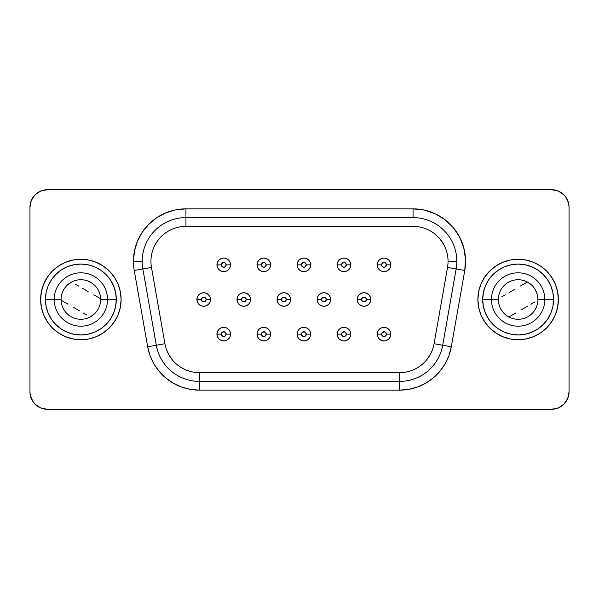 <?xml version="1.0" encoding="UTF-8"?>
<svg xmlns="http://www.w3.org/2000/svg" width="599" height="599" viewBox="0 0 599 599"><rect width="100%" height="100%" fill="white"/><g stroke="black" fill="none" stroke-linecap="round" stroke-linejoin="round"><path stroke-width="0.9" d="M544.813 299.5A26.685 26.685 0 0 1 518.135 326.185A26.685 26.685 0 0 1 491.45 299.5L482.697 299.5A35.431 35.431 0 0 0 518.135 334.931A35.431 35.431 0 0 0 553.566 299.5L537.909 299.5A19.774 19.774 0 0 0 518.135 279.726A19.774 19.774 0 0 0 498.353 299.5L491.45 299.5A26.685 26.685 0 0 1 518.135 272.815A26.685 26.685 0 0 1 544.813 299.5A26.685 26.685 0 0 1 518.135 326.185A26.685 26.685 0 0 1 491.45 299.5L498.353 299.5A19.774 19.774 0 0 1 518.135 279.726A19.774 19.774 0 0 1 537.909 299.5A19.774 19.774 0 0 1 518.135 319.274A19.774 19.774 0 0 1 498.353 299.5A19.774 19.774 0 0 0 518.135 319.274A19.774 19.774 0 0 0 537.909 299.5L553.566 299.5L552.884 292.589L550.87 285.94L547.591 279.815L543.188 274.447L537.82 270.037L531.695 266.765L525.046 264.751L518.135 264.069L511.217 264.751L504.575 266.765L498.45 270.037L493.074 274.447L488.672 279.815L485.4 285.94L483.378 292.589L482.697 299.5L483.378 306.411L485.4 313.06L488.672 319.185L493.074 324.553L498.45 328.963L504.575 332.235L511.217 334.249L518.135 334.931L525.046 334.249L531.695 332.235L537.82 328.963L543.188 324.553L547.591 319.185L550.87 313.06L552.884 306.411L553.566 299.5A35.431 35.431 0 0 0 518.135 264.069A35.431 35.431 0 0 0 482.697 299.5L491.45 299.5A26.685 26.685 0 0 1 518.135 272.815A26.685 26.685 0 0 1 544.813 299.5M495.77 266.038L489.675 271.04L495.77 266.038L502.733 262.317L510.281 260.026L518.135 259.255L525.982 260.026L533.529 262.317L540.493 266.038L546.587 271.04L551.597 277.142L555.31 284.098L557.602 291.646L558.373 299.5L557.602 307.354L558.373 299.5A40.245 40.245 0 0 1 518.135 339.745A40.245 40.245 0 0 1 477.89 299.5A40.245 40.245 0 0 0 518.135 339.745A40.245 40.245 0 0 0 558.373 299.5L558.036 294.251M107.55 299.5A26.685 26.685 0 0 1 80.865 326.185A26.685 26.685 0 0 1 54.187 299.5L61.091 299.5A19.774 19.774 0 0 0 80.865 319.274A19.774 19.774 0 0 0 100.647 299.5L116.303 299.5A35.431 35.431 0 0 0 80.865 264.069A35.431 35.431 0 0 0 45.434 299.5L54.187 299.5A26.685 26.685 0 0 1 80.865 272.815A26.685 26.685 0 0 1 107.55 299.5A26.685 26.685 0 0 1 80.865 326.185A26.685 26.685 0 0 1 54.187 299.5L45.434 299.5L46.116 306.411L48.13 313.06L51.409 319.185L55.812 324.553L61.18 328.963L67.305 332.235L73.954 334.249L80.865 334.931L87.783 334.249L94.425 332.235L100.55 328.963L105.926 324.553L110.328 319.185L113.6 313.06L115.622 306.411L116.303 299.5L115.622 292.589L113.6 285.94L110.328 279.815L105.926 274.447L100.55 270.037L94.425 266.765L87.783 264.751L80.865 264.069L73.954 264.751L67.305 266.765L61.18 270.037L55.812 274.447L51.409 279.815L48.13 285.94L46.116 292.589L45.434 299.5A35.431 35.431 0 0 0 80.865 334.931A35.431 35.431 0 0 0 116.303 299.5L100.647 299.5A19.774 19.774 0 0 1 80.865 319.274A19.774 19.774 0 0 1 61.091 299.5A19.774 19.774 0 0 1 80.865 279.726A19.774 19.774 0 0 1 100.647 299.5A19.774 19.774 0 0 0 80.865 279.726A19.774 19.774 0 0 0 61.091 299.5L54.187 299.5A26.685 26.685 0 0 1 80.865 272.815A26.685 26.685 0 0 1 107.55 299.5M103.23 332.962L109.325 327.96L103.23 332.962L96.267 336.683L88.719 338.974L80.865 339.745L73.018 338.974L65.471 336.683L58.507 332.962L52.413 327.96L47.403 321.858L43.69 314.902L41.398 307.354L40.627 299.5L41.398 291.646L40.627 299.5A40.245 40.245 0 0 1 80.865 259.255A40.245 40.245 0 0 1 121.11 299.5A40.245 40.245 0 0 0 80.865 259.255A40.245 40.245 0 0 0 40.627 299.5L40.964 304.749M390.795 334.145A6.784 6.784 0 0 0 384.011 327.368A6.784 6.784 0 0 0 377.235 334.145L381.608 334.145A2.403 2.403 0 0 1 384.011 331.741A2.403 2.403 0 0 1 386.422 334.145L390.795 334.145L390.278 331.554L388.811 329.353L386.61 327.878L384.011 327.368L381.421 327.878L379.219 329.353L377.752 331.554L377.235 334.145A6.784 6.784 0 0 1 384.011 327.368A6.784 6.784 0 0 1 390.795 334.145A6.784 6.784 0 0 1 384.011 340.928A6.784 6.784 0 0 1 377.235 334.145L377.752 336.743L379.219 338.937L381.421 340.412L384.011 340.928L386.61 340.412L388.811 338.937L390.278 336.743L390.795 334.145L386.422 334.145L385.711 332.445L384.011 331.741L381.788 333.224L381.788 335.066L383.09 336.368L384.932 336.368L386.422 334.145A2.403 2.403 0 0 1 384.011 336.548A2.403 2.403 0 0 1 381.608 334.145L377.235 334.145A6.784 6.784 0 0 0 384.011 340.928A6.784 6.784 0 0 0 390.795 334.145M350.722 334.145A6.784 6.784 0 0 0 343.946 327.368A6.784 6.784 0 0 0 337.162 334.145L341.535 334.145A2.403 2.403 0 0 1 343.946 331.741A2.403 2.403 0 0 1 346.349 334.145L350.722 334.145L350.205 331.554L348.738 329.353L346.536 327.878L343.946 327.368L341.348 327.878L339.146 329.353L337.679 331.554L337.162 334.145A6.784 6.784 0 0 1 343.946 327.368A6.784 6.784 0 0 1 350.722 334.145A6.784 6.784 0 0 1 343.946 340.928A6.784 6.784 0 0 1 337.162 334.145L337.679 336.743L339.146 338.937L341.348 340.412L343.946 340.928L346.536 340.412L348.738 338.937L350.205 336.743L350.722 334.145L346.349 334.145L345.645 332.445L343.946 331.741L341.722 333.224L341.722 335.066L343.025 336.368L344.867 336.368L346.349 334.145A2.403 2.403 0 0 1 343.946 336.548A2.403 2.403 0 0 1 341.535 334.145L337.162 334.145A6.784 6.784 0 0 0 343.946 340.928A6.784 6.784 0 0 0 350.722 334.145M230.518 334.145A6.784 6.784 0 0 0 223.734 327.368A6.784 6.784 0 0 0 216.958 334.145L221.331 334.145A2.403 2.403 0 0 1 223.734 331.741A2.403 2.403 0 0 1 226.145 334.145L230.518 334.145L230.001 331.554L228.533 329.353L226.332 327.878L223.734 327.368L221.143 327.878L218.942 329.353L217.474 331.554L216.958 334.145A6.784 6.784 0 0 1 223.734 327.368A6.784 6.784 0 0 1 230.518 334.145A6.784 6.784 0 0 1 223.734 340.928A6.784 6.784 0 0 1 216.958 334.145L217.474 336.743L218.942 338.937L221.143 340.412L223.734 340.928L226.332 340.412L228.533 338.937L230.001 336.743L230.518 334.145L226.145 334.145L225.434 332.445L223.734 331.741L221.51 333.224L221.51 335.066L222.813 336.368L224.655 336.368L226.145 334.145A2.403 2.403 0 0 1 223.734 336.548A2.403 2.403 0 0 1 221.331 334.145L216.958 334.145A6.784 6.784 0 0 0 223.734 340.928A6.784 6.784 0 0 0 230.518 334.145M270.583 334.145A6.784 6.784 0 0 0 263.807 327.368A6.784 6.784 0 0 0 257.023 334.145L261.396 334.145A2.403 2.403 0 0 1 263.807 331.741A2.403 2.403 0 0 1 266.211 334.145L270.583 334.145L270.067 331.554L268.599 329.353L266.398 327.878L263.807 327.368L261.209 327.878L259.008 329.353L257.54 331.554L257.023 334.145A6.784 6.784 0 0 1 263.807 327.368A6.784 6.784 0 0 1 270.583 334.145A6.784 6.784 0 0 1 263.807 340.928A6.784 6.784 0 0 1 257.023 334.145L257.54 336.743L259.008 338.937L261.209 340.412L263.807 340.928L266.398 340.412L268.599 338.937L270.067 336.743L270.583 334.145L266.211 334.145L265.507 332.445L263.807 331.741L261.583 333.224L261.583 335.066L262.886 336.368L264.728 336.368L266.211 334.145A2.403 2.403 0 0 1 263.807 336.548A2.403 2.403 0 0 1 261.396 334.145L257.023 334.145A6.784 6.784 0 0 0 263.807 340.928A6.784 6.784 0 0 0 270.583 334.145M390.795 264.855A6.784 6.784 0 0 0 384.011 258.072A6.784 6.784 0 0 0 377.235 264.855L381.608 264.855A2.403 2.403 0 0 1 384.011 262.452A2.403 2.403 0 0 1 386.422 264.855L390.795 264.855L390.278 262.257L388.811 260.063L386.61 258.588L384.011 258.072L381.421 258.588L379.219 260.063L377.752 262.257L377.235 264.855A6.784 6.784 0 0 1 384.011 258.072A6.784 6.784 0 0 1 390.795 264.855A6.784 6.784 0 0 1 384.011 271.632A6.784 6.784 0 0 1 377.235 264.855L377.752 267.446L379.219 269.647L381.421 271.122L384.011 271.632L386.61 271.122L388.811 269.647L390.278 267.446L390.795 264.855L386.422 264.855L385.711 263.156L384.011 262.452L381.788 263.934L381.788 265.776L383.09 267.079L384.932 267.079L386.422 264.855A2.403 2.403 0 0 1 384.011 267.259A2.403 2.403 0 0 1 381.608 264.855L377.235 264.855A6.784 6.784 0 0 0 384.011 271.632A6.784 6.784 0 0 0 390.795 264.855M370.759 299.5A6.784 6.784 0 0 0 363.975 292.716A6.784 6.784 0 0 0 357.199 299.5L361.571 299.5A2.403 2.403 0 0 1 363.975 297.097A2.403 2.403 0 0 1 366.386 299.5L370.759 299.5L370.242 296.902L368.774 294.708L366.573 293.233L363.975 292.716L361.384 293.233L359.183 294.708L357.715 296.902L357.199 299.5A6.784 6.784 0 0 1 363.975 292.716A6.784 6.784 0 0 1 370.759 299.5A6.784 6.784 0 0 1 363.975 306.284A6.784 6.784 0 0 1 357.199 299.5L357.715 302.098L359.183 304.292L361.384 305.767L363.975 306.284L366.573 305.767L368.774 304.292L370.242 302.098L370.759 299.5L366.386 299.5L365.682 297.8L363.975 297.097L361.759 298.579L361.759 300.421L363.061 301.724L365.682 301.2L366.386 299.5A2.403 2.403 0 0 1 363.975 301.903A2.403 2.403 0 0 1 361.571 299.5L357.199 299.5A6.784 6.784 0 0 0 363.975 306.284A6.784 6.784 0 0 0 370.759 299.5M350.722 264.855A6.784 6.784 0 0 0 343.946 258.072A6.784 6.784 0 0 0 337.162 264.855L341.535 264.855A2.403 2.403 0 0 1 343.946 262.452A2.403 2.403 0 0 1 346.349 264.855L350.722 264.855L350.205 262.257L348.738 260.063L346.536 258.588L343.946 258.072L341.348 258.588L339.146 260.063L337.679 262.257L337.162 264.855A6.784 6.784 0 0 1 343.946 258.072A6.784 6.784 0 0 1 350.722 264.855A6.784 6.784 0 0 1 343.946 271.632A6.784 6.784 0 0 1 337.162 264.855L337.679 267.446L339.146 269.647L341.348 271.122L343.946 271.632L346.536 271.122L348.738 269.647L350.205 267.446L350.722 264.855L346.349 264.855L345.645 263.156L343.946 262.452L341.722 263.934L341.722 265.776L343.025 267.079L344.867 267.079L346.349 264.855A2.403 2.403 0 0 1 343.946 267.259A2.403 2.403 0 0 1 341.535 264.855L337.162 264.855A6.784 6.784 0 0 0 343.946 271.632A6.784 6.784 0 0 0 350.722 264.855M330.693 299.5A6.784 6.784 0 0 0 323.909 292.716A6.784 6.784 0 0 0 317.126 299.5L321.506 299.5A2.403 2.403 0 0 1 323.909 297.097A2.403 2.403 0 0 1 326.313 299.5L330.693 299.5L330.176 296.902L328.701 294.708L326.507 293.233L323.909 292.716L321.311 293.233L319.117 294.708L317.642 296.902L317.126 299.5A6.784 6.784 0 0 1 323.909 292.716A6.784 6.784 0 0 1 330.693 299.5A6.784 6.784 0 0 1 323.909 306.284A6.784 6.784 0 0 1 317.126 299.5L317.642 302.098L319.117 304.292L321.311 305.767L323.909 306.284L326.507 305.767L328.701 304.292L330.176 302.098L330.693 299.5L326.313 299.5L325.609 297.8L323.909 297.097L321.685 298.579L321.685 300.421L322.988 301.724L324.83 301.724L326.313 299.5A2.403 2.403 0 0 1 323.909 301.903A2.403 2.403 0 0 1 321.506 299.5L317.126 299.5A6.784 6.784 0 0 0 323.909 306.284A6.784 6.784 0 0 0 330.693 299.5M230.518 264.855A6.784 6.784 0 0 0 223.734 258.072A6.784 6.784 0 0 0 216.958 264.855L221.331 264.855A2.403 2.403 0 0 1 223.734 262.452A2.403 2.403 0 0 1 226.145 264.855L230.518 264.855L230.001 262.257L228.533 260.063L226.332 258.588L223.734 258.072L221.143 258.588L218.942 260.063L217.474 262.257L216.958 264.855A6.784 6.784 0 0 1 223.734 258.072A6.784 6.784 0 0 1 230.518 264.855A6.784 6.784 0 0 1 223.734 271.632A6.784 6.784 0 0 1 216.958 264.855L217.474 267.446L218.942 269.647L221.143 271.122L223.734 271.632L226.332 271.122L228.533 269.647L230.001 267.446L230.518 264.855L226.145 264.855L225.434 263.156L223.734 262.452L221.51 263.934L221.51 265.776L222.813 267.079L224.655 267.079L226.145 264.855A2.403 2.403 0 0 1 223.734 267.259A2.403 2.403 0 0 1 221.331 264.855L216.958 264.855A6.784 6.784 0 0 0 223.734 271.632A6.784 6.784 0 0 0 230.518 264.855M210.481 299.5A6.784 6.784 0 0 0 203.697 292.716A6.784 6.784 0 0 0 196.921 299.5L201.294 299.5A2.403 2.403 0 0 1 203.697 297.097A2.403 2.403 0 0 1 206.108 299.5L210.481 299.5L209.964 296.902L208.497 294.708L206.296 293.233L203.697 292.716L201.107 293.233L198.905 294.708L197.438 296.902L196.921 299.5A6.784 6.784 0 0 1 203.697 292.716A6.784 6.784 0 0 1 210.481 299.5A6.784 6.784 0 0 1 203.697 306.284A6.784 6.784 0 0 1 196.921 299.5L197.438 302.098L198.905 304.292L201.107 305.767L203.697 306.284L206.296 305.767L208.497 304.292L209.964 302.098L210.481 299.5L206.108 299.5L205.405 297.8L203.697 297.097L201.481 298.579L201.481 300.421L202.776 301.724L205.405 301.2L206.108 299.5A2.403 2.403 0 0 1 203.697 301.903A2.403 2.403 0 0 1 201.294 299.5L196.921 299.5A6.784 6.784 0 0 0 203.697 306.284A6.784 6.784 0 0 0 210.481 299.5M270.583 264.855A6.784 6.784 0 0 0 263.807 258.072A6.784 6.784 0 0 0 257.023 264.855L261.396 264.855A2.403 2.403 0 0 1 263.807 262.452A2.403 2.403 0 0 1 266.211 264.855L270.583 264.855L270.067 262.257L268.599 260.063L266.398 258.588L263.807 258.072L261.209 258.588L259.008 260.063L257.54 262.257L257.023 264.855A6.784 6.784 0 0 1 263.807 258.072A6.784 6.784 0 0 1 270.583 264.855A6.784 6.784 0 0 1 263.807 271.632A6.784 6.784 0 0 1 257.023 264.855L257.54 267.446L259.008 269.647L261.209 271.122L263.807 271.632L266.398 271.122L268.599 269.647L270.067 267.446L270.583 264.855L266.211 264.855L265.507 263.156L263.807 262.452L261.583 263.934L261.583 265.776L262.886 267.079L264.728 267.079L266.211 264.855A2.403 2.403 0 0 1 263.807 267.259A2.403 2.403 0 0 1 261.396 264.855L257.023 264.855A6.784 6.784 0 0 0 263.807 271.632A6.784 6.784 0 0 0 270.583 264.855M250.554 299.5A6.784 6.784 0 0 0 243.771 292.716A6.784 6.784 0 0 0 236.987 299.5L241.367 299.5A2.403 2.403 0 0 1 243.771 297.097A2.403 2.403 0 0 1 246.174 299.5L250.554 299.5L250.038 296.902L248.563 294.708L246.369 293.233L243.771 292.716L241.172 293.233L238.979 294.708L237.504 296.902L236.987 299.5A6.784 6.784 0 0 1 243.771 292.716A6.784 6.784 0 0 1 250.554 299.5A6.784 6.784 0 0 1 243.771 306.284A6.784 6.784 0 0 1 236.987 299.5L237.504 302.098L238.979 304.292L241.172 305.767L243.771 306.284L246.369 305.767L248.563 304.292L250.038 302.098L250.554 299.5L246.174 299.5L245.47 297.8L243.771 297.097L241.547 298.579L241.547 300.421L242.85 301.724L244.692 301.724L246.174 299.5A2.403 2.403 0 0 1 243.771 301.903A2.403 2.403 0 0 1 241.367 299.5L236.987 299.5A6.784 6.784 0 0 0 243.771 306.284A6.784 6.784 0 0 0 250.554 299.5M310.656 334.145A6.784 6.784 0 0 0 303.873 327.368A6.784 6.784 0 0 0 297.097 334.145L301.469 334.145A2.403 2.403 0 0 1 303.873 331.741A2.403 2.403 0 0 1 306.284 334.145L310.656 334.145L310.14 331.554L308.672 329.353L306.471 327.878L303.873 327.368L301.282 327.878L299.081 329.353L297.613 331.554L297.097 334.145A6.784 6.784 0 0 1 303.873 327.368A6.784 6.784 0 0 1 310.656 334.145A6.784 6.784 0 0 1 303.873 340.928A6.784 6.784 0 0 1 297.097 334.145L297.613 336.743L299.081 338.937L301.282 340.412L303.873 340.928L306.471 340.412L308.672 338.937L310.14 336.743L310.656 334.145L306.284 334.145L305.572 332.445L303.873 331.741L301.649 333.224L301.649 335.066L302.952 336.368L304.794 336.368L306.284 334.145A2.403 2.403 0 0 1 303.873 336.548A2.403 2.403 0 0 1 301.469 334.145L297.097 334.145A6.784 6.784 0 0 0 303.873 340.928A6.784 6.784 0 0 0 310.656 334.145M310.656 264.855A6.784 6.784 0 0 0 303.873 258.072A6.784 6.784 0 0 0 297.097 264.855L301.469 264.855A2.403 2.403 0 0 1 303.873 262.452A2.403 2.403 0 0 1 306.284 264.855L310.656 264.855L310.14 262.257L308.672 260.063L306.471 258.588L303.873 258.072L301.282 258.588L299.081 260.063L297.613 262.257L297.097 264.855A6.784 6.784 0 0 1 303.873 258.072A6.784 6.784 0 0 1 310.656 264.855A6.784 6.784 0 0 1 303.873 271.632A6.784 6.784 0 0 1 297.097 264.855L297.613 267.446L299.081 269.647L301.282 271.122L303.873 271.632L306.471 271.122L308.672 269.647L310.14 267.446L310.656 264.855L306.284 264.855L305.572 263.156L303.873 262.452L301.649 263.934L301.649 265.776L302.952 267.079L304.794 267.079L306.284 264.855A2.403 2.403 0 0 1 303.873 267.259A2.403 2.403 0 0 1 301.469 264.855L297.097 264.855A6.784 6.784 0 0 0 303.873 271.632A6.784 6.784 0 0 0 310.656 264.855M290.62 299.5A6.784 6.784 0 0 0 283.836 292.716A6.784 6.784 0 0 0 277.06 299.5L281.433 299.5A2.403 2.403 0 0 1 283.836 297.097A2.403 2.403 0 0 1 286.247 299.5L290.62 299.5L290.103 296.902L288.636 294.708L286.434 293.233L283.836 292.716L281.245 293.233L279.044 294.708L277.577 296.902L277.06 299.5A6.784 6.784 0 0 1 283.836 292.716A6.784 6.784 0 0 1 290.62 299.5A6.784 6.784 0 0 1 283.836 306.284A6.784 6.784 0 0 1 277.06 299.5L277.577 302.098L279.044 304.292L281.245 305.767L283.836 306.284L286.434 305.767L288.636 304.292L290.103 302.098L290.62 299.5L286.247 299.5L285.543 297.8L283.836 297.097L281.62 298.579L281.62 300.421L282.923 301.724L285.543 301.2L286.247 299.5A2.403 2.403 0 0 1 283.836 301.903A2.403 2.403 0 0 1 281.433 299.5L277.06 299.5A6.784 6.784 0 0 0 283.836 306.284A6.784 6.784 0 0 0 290.62 299.5M164.927 343.744L151.472 267.431L142.854 268.951L156.309 345.241A43.742 43.742 0 0 0 199.385 381.391L399.615 381.391L399.615 390.136L199.385 390.136L199.385 381.391L199.385 390.136A52.495 52.495 0 0 1 147.691 346.761L134.236 270.471L142.854 268.951A43.742 43.742 0 0 1 142.188 261.359L133.442 261.359A52.495 52.495 0 0 0 134.236 270.471L147.691 346.761L150.057 355.596L153.928 363.893L159.177 371.387L165.646 377.857L173.141 383.105L181.43 386.969L190.272 389.343L199.385 390.136L399.615 390.136L408.728 389.343L417.57 386.969L425.859 383.105L433.354 377.857L439.823 371.387L445.072 363.893L448.943 355.596L451.309 346.761L442.691 345.241L456.146 268.951A43.742 43.742 0 0 0 456.812 261.359L448.059 261.359A34.997 34.997 0 0 1 447.528 267.431L464.764 270.471L465.505 259.067L463.768 247.769L459.628 237.114L453.278 227.613L445.02 219.713L435.248 213.783L424.429 210.107L413.063 208.864L185.937 208.864L185.937 217.609L185.937 208.864L175.694 209.875L165.848 212.855L156.773 217.707L148.814 224.236L142.285 232.195L137.441 241.27L134.453 251.116L133.442 261.359A52.495 52.495 0 0 1 185.937 208.864L413.063 208.864L413.063 217.609A43.742 43.742 0 0 1 456.146 268.951L447.528 267.431L434.073 343.744M185.937 226.362L413.063 226.362A34.997 34.997 0 0 1 448.059 261.359L456.812 261.359A43.742 43.742 0 0 0 413.063 217.609L413.063 208.864A52.495 52.495 0 0 1 464.764 270.471L451.309 346.761L464.764 270.471L456.146 268.951L442.691 345.241L434.08 343.721L451.309 346.761A52.495 52.495 0 0 1 399.615 390.136L399.615 381.391A43.742 43.742 0 0 0 442.691 345.241A43.742 43.742 0 0 1 399.615 381.391L199.385 381.391L199.385 372.638L199.385 381.391A43.742 43.742 0 0 1 156.309 345.241L142.854 268.951L134.236 270.471A52.495 52.495 0 0 1 133.442 261.359L142.188 261.359A43.742 43.742 0 0 0 142.854 268.951L151.472 267.431A34.997 34.997 0 0 1 185.937 226.362L185.937 217.609A43.742 43.742 0 0 0 142.188 261.359A43.742 43.742 0 0 1 185.937 217.609L185.937 226.362L413.063 226.362A34.997 34.997 0 0 1 447.528 267.431L434.08 343.721A34.997 34.997 0 0 1 399.615 372.638L199.385 372.638A34.997 34.997 0 0 1 164.92 343.721L147.691 346.761L164.92 343.721L151.472 267.431A34.997 34.997 0 0 1 185.937 226.362L179.108 227.036M501.797 296.805L505.331 294.768L501.797 296.805M509.03 292.634L512.931 290.38L509.03 292.634M514.885 289.25L512.931 290.38L514.885 289.25M520.486 286.015L527.397 282.024L520.486 286.015M75.032 284.008L78.566 286.052L75.032 284.008M82.265 288.186L86.166 290.433L82.265 288.186M88.12 291.563L86.166 290.433L88.12 291.563M93.721 294.798L100.632 298.789L93.721 294.798M567.717 398.492L569.05 391.798L569.05 207.202A17.498 17.498 0 0 0 551.552 189.703L47.448 189.703L551.552 189.703L558.246 191.036L563.929 194.825L566.1 197.483L568.713 203.787L569.05 207.202L569.05 391.798L567.717 398.492L563.929 404.175L558.246 407.964L551.552 409.297L47.448 409.297L40.754 407.964L35.071 404.175L32.9 401.517L30.287 395.213L29.95 391.798L29.95 207.202L31.283 200.508L35.071 194.825L40.754 191.036L47.448 189.703A17.498 17.498 0 0 0 29.95 207.202L31.283 200.508M109.325 271.04L103.23 266.038L109.325 271.04L114.327 277.142L118.048 284.098L120.339 291.646L121.11 299.5L120.339 307.354L118.048 314.902L114.327 321.858L109.325 327.96M489.675 327.96L495.77 332.962L489.675 327.96L484.673 321.858L480.952 314.902L478.661 307.354L477.89 299.5L478.661 291.646L480.952 284.098L484.673 277.142L489.675 271.04M554.966 190.04L558.246 191.036M561.27 192.653L563.929 194.825M44.034 408.96L40.754 407.964M37.73 406.347L35.071 404.175M172.579 360.141L169.083 355.14L166.5 349.614M434.365 233.588L439.876 238.859L444.106 245.193M429.917 355.14L426.421 360.141M405.688 372.106L399.615 372.638L399.615 381.391L399.615 372.638L199.385 372.638A34.997 34.997 0 0 1 164.92 343.721M29.95 207.202L29.95 391.798A17.498 17.498 0 0 0 47.448 409.297L551.552 409.297A17.498 17.498 0 0 0 569.05 391.798M413.063 217.609L185.937 217.609L413.063 217.609M434.08 343.721A34.997 34.997 0 0 1 399.615 372.638M41.398 291.646L43.69 284.098L47.403 277.142L52.413 271.04L58.507 266.038L65.471 262.317L73.018 260.026L80.865 259.255L88.719 260.026L96.267 262.317L103.23 266.038M121.11 299.5A40.245 40.245 0 0 1 80.865 339.745A40.245 40.245 0 0 1 40.627 299.5A40.245 40.245 0 0 0 80.865 339.745A40.245 40.245 0 0 0 121.11 299.5M86.705 314.992L83.171 312.948L86.705 314.992M79.472 310.814L75.571 308.567L79.472 310.814M73.617 307.437L75.571 308.567L73.617 307.437M68.009 304.202L61.105 300.211L68.009 304.202M557.602 307.354L555.31 314.902L551.597 321.858L546.587 327.96L540.493 332.962L533.529 336.683L525.982 338.974L518.135 339.745L510.281 338.974L502.733 336.683L495.77 332.962M477.89 299.5A40.245 40.245 0 0 1 518.135 259.255A40.245 40.245 0 0 1 558.373 299.5A40.245 40.245 0 0 0 518.135 259.255A40.245 40.245 0 0 0 477.89 299.5M534.465 302.196L530.931 304.232L534.465 302.196M527.232 306.366L523.331 308.62L527.232 306.366M521.377 309.75L523.331 308.62L521.377 309.75M515.776 312.985L508.865 316.976L515.776 312.985M100.647 299.5L99.928 304.794M94.47 313.854L90.135 316.976M67.268 285.146L71.603 282.024M504.53 313.854L501.183 309.698M499.072 304.794L498.353 299.5M527.397 282.024L531.732 285.146M535.079 289.302L537.191 294.206"/></g></svg>
